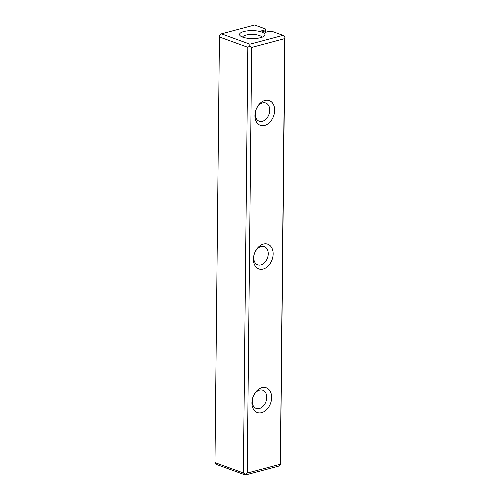 <?xml version="1.0" encoding="UTF-8"?>
<svg xmlns="http://www.w3.org/2000/svg" width="500" height="500" viewBox="0 0 500 500"><rect width="100%" height="100%" fill="white"/><g stroke="black" fill="none" stroke-linecap="round" stroke-linejoin="round"><path stroke-width="0.75" d="M265.512 32.269L265.325 28.906L254.606 25L221.494 33.837L249.906 44.188L283.019 35.356L284.925 36.7L285.031 37.394L280.438 464.925L278.506 466.163L245.394 475L216.981 464.644L215.075 463.3L214.969 462.606L243.381 472.962L247.838 47.319L219.425 36.969L214.969 462.606M283.019 35.356L272.294 31.45L269.125 31.356L265.594 32.3L261.594 30.838L265.125 29.9L265.1 32.119M265.325 28.906L265.125 29.9M261.781 32.056A12.7 3.975 -179.4 0 1 264.231 36.031A12.7 3.975 -179.4 0 1 252.213 38.575A12.7 3.975 -179.4 0 1 240.25 35.781A12.7 3.975 -179.4 0 1 245.856 31.1A12.7 3.975 -179.4 0 1 261.781 32.056M251.919 402.794A13.156 9.344 -70 0 1 266.825 388.025A13.156 9.344 -70 0 1 266.6 409.669A13.156 9.344 -70 0 1 251.919 402.794M253.419 259.194A13.156 9.344 -70 0 1 268.331 244.425A13.156 9.344 -70 0 1 268.106 266.062A13.156 9.344 -70 0 1 253.419 259.194M254.925 115.588A13.156 9.344 -70 0 1 269.837 100.819A13.156 9.344 -70 0 1 269.606 122.463A13.156 9.344 -70 0 1 254.925 115.588M280.331 464.237L284.788 38.594L251.681 47.431L247.225 473.069L280.331 464.237L280.438 464.925M255.231 114.056A9.675 6.869 110 0 0 259.175 121.213A9.675 6.869 110 0 0 268.944 114.469A9.675 6.869 110 0 0 265.8 103.025A9.675 6.869 110 0 0 255.231 114.056M253.731 257.656A9.675 6.869 110 0 0 257.669 264.812A9.675 6.869 110 0 0 267.444 258.075A9.675 6.869 110 0 0 264.3 246.625A9.675 6.869 110 0 0 253.731 257.656M252.225 401.262A9.675 6.869 110 0 0 256.169 408.419A9.675 6.869 110 0 0 265.938 401.675A9.675 6.869 110 0 0 262.794 390.231A9.675 6.869 110 0 0 252.225 401.262M242.594 37.088A9.675 3.031 -179.4 0 1 249.244 34.556A9.675 3.031 -179.4 0 1 259.481 35.531A9.675 3.031 -179.4 0 1 261.863 37.287M219.425 36.969L219.562 35.075L221.494 33.837M251.681 47.431L249.775 46.081L247.838 47.319M243.381 472.962L245.287 474.306L247.225 473.069M284.925 36.7L284.788 38.594M245.394 475L245.287 474.306M249.775 46.081L249.906 44.188"/></g></svg>
